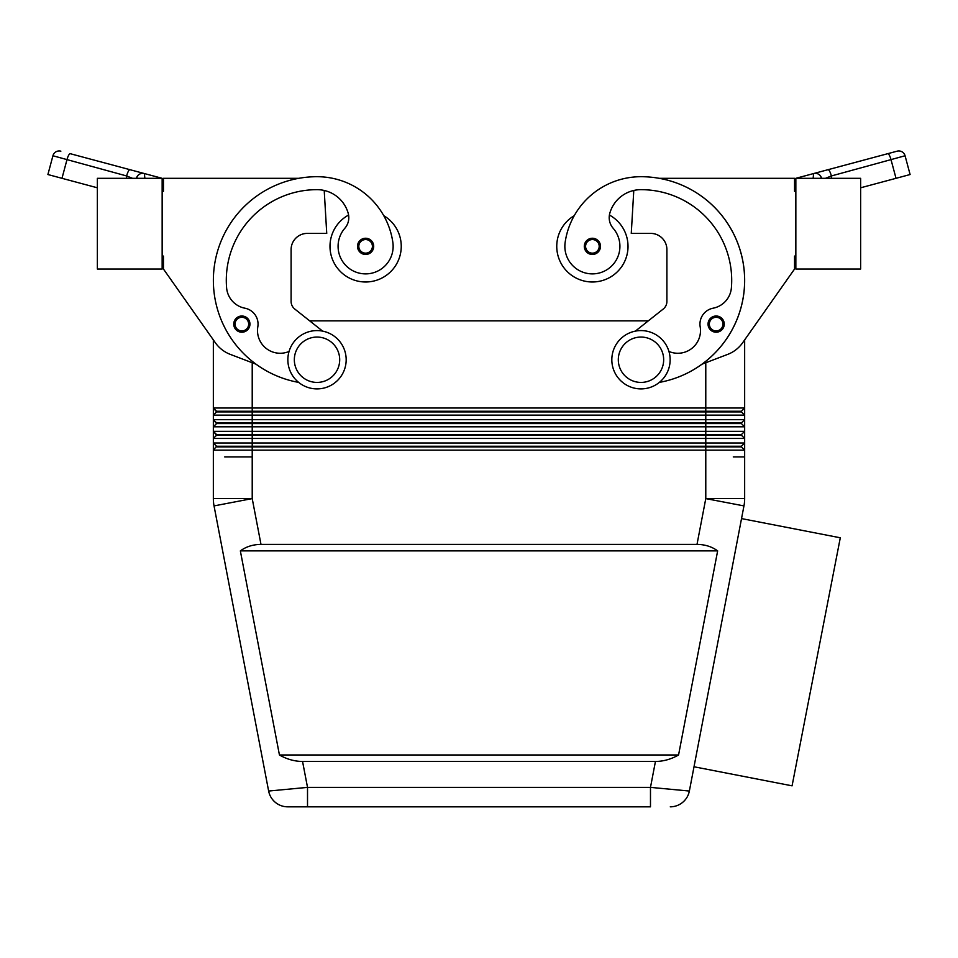 <?xml version="1.0" encoding="UTF-8"?>
<svg xmlns="http://www.w3.org/2000/svg" width="958" height="958" viewBox="0 0 958 958"><rect width="100%" height="100%" fill="white"/><g stroke="black" fill="none" stroke-linecap="round" stroke-linejoin="round"><path stroke-width="1.44" d="M694.011 766.771L792.074 785.835L840.298 537.785L741.54 518.589M655.44 761.466L650.482 787.38L689.365 791.045A19.435 19.435 0 0 1 682.659 802.361A19.435 19.435 0 0 0 689.365 791.045L743.959 505.908A38.871 38.871 0 0 0 744.486 502.267A38.871 38.871 0 0 1 743.959 505.908L705.783 498.603L697.005 544.407C704.932 544.467 711.818 546.623 717.65 550.886L678.563 754.988C671.103 759.251 663.391 761.406 655.44 761.466L302.56 761.466C294.609 761.406 286.897 759.251 279.437 754.988L240.35 550.886C246.182 546.623 253.068 544.467 260.995 544.407L697.005 544.407M216.58 446.895L705.783 446.895L705.783 443.003L744.653 443.003L741.42 446.248L216.58 446.248L213.347 450.128L705.783 450.128L705.783 498.603L744.653 498.603A38.871 38.871 0 0 1 744.486 502.267A38.871 38.871 0 0 0 744.653 498.603L744.653 456.93L733.265 456.93L744.653 456.93L744.653 339.886L794.553 269.03L742.642 342.76A32.392 32.392 0 0 1 727.709 354.376L701.998 364.184A103.668 103.668 0 0 0 659.236 178.32L794.553 178.32L794.553 191.277L795.847 191.277M741.42 446.248L741.42 446.895L705.783 446.895L705.783 450.128L744.653 450.128L741.42 446.895L744.653 450.128M650.482 806.828L307.518 806.828L650.482 806.828L650.482 787.38L307.518 787.38L268.635 791.045A19.435 19.435 0 0 0 287.723 806.828L307.518 806.828L307.518 787.38L302.56 761.466M213.514 502.267A38.871 38.871 0 0 0 214.041 505.908A38.871 38.871 0 0 1 213.347 498.603L213.347 438.465L744.653 438.465L741.42 435.231L744.653 438.465M260.995 544.407L252.217 498.603L252.217 456.93L224.735 456.93L252.217 456.93L252.217 443.003L213.347 443.003L216.58 446.248L213.347 443.003M741.42 434.585L744.653 431.339L213.347 431.339L213.347 438.465L216.58 435.231L741.42 435.231L741.42 434.585L216.58 434.585L213.347 431.339L213.347 426.801L744.653 426.801L741.42 423.568L744.653 426.801M741.42 422.921L744.653 419.676L213.347 419.676L213.347 426.801L216.58 423.568L741.42 423.568L741.42 422.921L216.58 422.921L213.347 419.676L213.347 415.137L744.653 415.137L741.42 411.904L744.653 415.137M741.42 411.257L744.653 408.012L213.347 408.012L213.347 415.137L216.58 411.904L741.42 411.904L741.42 411.257L216.58 411.257L213.347 408.012L213.347 339.886L163.447 269.03L215.358 342.76A32.392 32.392 0 0 0 230.291 354.376L256.002 364.184A103.668 103.668 0 0 0 298.668 382.398A103.668 103.668 0 0 1 317.014 176.703A76.628 76.628 0 0 1 392.864 242.434A27.543 27.543 0 0 1 369.525 273.605A27.543 27.543 0 0 1 344.832 228.279A16.202 16.202 0 0 0 348.197 213.263A32.392 32.392 0 0 0 317.014 189.66A90.711 90.711 0 0 0 226.603 287.783A22.681 22.681 0 0 0 244.913 308.201A16.202 16.202 0 0 1 257.822 326.81A22.681 22.681 0 0 0 289.065 351.454M213.347 498.603L252.217 498.603L214.041 505.908L268.635 791.045A19.435 19.435 0 0 0 275.341 802.361A19.435 19.435 0 0 1 268.635 791.045M240.35 550.886L717.65 550.886M279.437 754.988L678.563 754.988M307.518 806.828L287.723 806.828A19.435 19.435 0 0 1 275.341 802.361M682.659 802.361A19.435 19.435 0 0 1 670.277 806.828A19.435 19.435 0 0 0 682.659 802.361A19.435 19.435 0 0 1 670.277 806.828A19.435 19.435 0 0 0 682.659 802.361M705.783 362.747L705.783 443.003L252.217 443.003L252.217 362.747M216.58 435.231L213.347 431.339M216.58 423.568L213.347 419.676M216.58 411.904L213.347 408.012M309.697 320.87L648.303 320.87M609.408 215.047A35.638 35.638 0 0 1 592.391 281.987A35.638 35.638 0 0 1 574.237 215.682A76.628 76.628 0 0 1 640.986 176.703A76.628 76.628 0 0 0 565.136 242.434A27.543 27.543 0 0 0 588.475 273.605A27.543 27.543 0 0 0 613.168 228.279A16.202 16.202 0 0 1 609.803 213.263A32.392 32.392 0 0 1 640.986 189.66A90.711 90.711 0 0 1 731.397 287.783A22.681 22.681 0 0 1 713.087 308.201A16.202 16.202 0 0 0 700.178 326.81A22.681 22.681 0 0 1 668.935 351.454M628.029 246.35A35.638 35.638 0 0 1 592.391 281.987A35.638 35.638 0 0 1 556.754 246.35A35.638 35.638 0 0 0 592.391 281.987A35.638 35.638 0 0 0 628.029 246.35M565.136 242.434A27.543 27.543 0 0 0 588.475 273.605A27.543 27.543 0 0 0 613.168 228.279M701.998 364.184A103.668 103.668 0 0 1 659.332 382.398A103.668 103.668 0 0 0 640.986 176.703A76.628 76.628 0 0 0 574.237 215.682M592.391 238.255A8.095 8.095 0 0 0 584.296 246.35A8.095 8.095 0 0 0 599.253 250.661A8.095 8.095 0 0 0 592.391 238.255M716.141 316.008A8.095 8.095 0 0 0 708.046 324.103A8.095 8.095 0 0 0 723.003 328.414A8.095 8.095 0 0 0 716.141 316.008M713.087 308.201A16.202 16.202 0 0 0 700.178 326.81M795.847 256.073L794.553 256.073L794.553 269.03M795.847 178.32L795.847 269.03L860.643 269.03L860.643 178.32L795.847 178.32M813.138 178.32L813.605 173.554A6.478 6.478 0 0 1 820.383 175.829L821.581 178.32M821.449 177.841A6.478 6.478 0 0 0 820.347 175.781L820.383 175.829M819.713 175.098L818.707 174.32A6.478 6.478 0 0 1 819.222 174.679A6.478 6.478 0 0 0 818.707 174.32L819.713 175.098A6.478 6.478 0 0 0 813.605 173.554L813.773 173.518A6.478 6.478 0 0 0 813.605 173.554L897.131 151.172A6.478 6.478 0 0 1 902.053 151.831A6.478 6.478 0 0 0 897.131 151.172L796.673 178.092M825.497 178.32L831.364 175.961L905.07 155.759A6.478 6.478 0 0 0 902.053 151.831A6.478 6.478 0 0 1 905.07 155.759L910.1 174.536L860.643 187.792M828.011 169.698A6.478 1.629 75 0 1 829.688 171.374A6.478 1.629 75 0 1 831.364 175.961L831.364 178.32M635.358 331.133L663.223 309.039A9.724 9.724 0 0 0 666.9 301.423L666.9 249.595A16.202 16.202 0 0 0 650.71 233.393L631.262 233.393L633.789 190.462A32.392 32.392 0 0 0 609.803 213.263M640.986 388.9A29.159 29.159 0 0 0 670.145 359.741A29.159 29.159 0 0 0 640.986 330.582A29.159 29.159 0 0 0 611.827 359.741A29.159 29.159 0 0 0 640.986 388.9M640.986 382.422A22.681 22.681 0 0 0 663.666 359.741A22.681 22.681 0 0 0 640.986 337.06A22.681 22.681 0 0 0 618.305 359.741A22.681 22.681 0 0 0 640.986 382.422M663.223 309.039A9.724 9.724 0 0 0 666.9 301.423M666.9 249.595A16.202 16.202 0 0 0 650.71 233.393M742.642 342.76A32.392 32.392 0 0 1 727.709 354.376M162.153 178.32L162.153 269.03L97.357 269.03L97.357 178.32L162.153 178.32M97.357 187.792L47.9 174.536L52.93 155.759A6.478 6.478 0 0 1 60.869 151.172A6.478 6.478 0 0 0 52.93 155.759L126.636 175.961A6.478 1.629 -75 0 1 128.312 171.374A6.478 1.629 -75 0 1 129.989 169.698L144.395 173.554A6.478 6.478 0 0 0 144.227 173.518L144.395 173.554A6.478 6.478 0 0 0 144.227 173.518M138.287 175.098L139.293 174.32A6.478 6.478 0 0 0 138.287 175.098L139.293 174.32A6.478 6.478 0 0 0 138.778 174.679A6.478 6.478 0 0 1 144.395 173.554L70.257 153.699A6.478 1.629 -75 0 0 68.581 155.376A6.478 1.629 -75 0 0 66.904 159.95L61.983 178.308M126.636 178.32L126.636 175.961L132.503 178.32M136.551 177.841A6.478 6.478 0 0 1 137.593 175.853L137.641 175.781A6.478 6.478 0 0 1 144.395 173.554L144.862 178.32M137.593 175.853A6.478 6.478 0 0 1 137.653 175.781A6.478 6.478 0 0 0 137.617 175.829L136.419 178.32M144.395 173.554L161.327 178.092M298.764 178.32L163.447 178.32L163.447 191.277L162.153 191.277M162.153 256.073L163.447 256.073L163.447 269.03M322.642 331.133L294.777 309.039A9.724 9.724 0 0 1 291.1 301.423L291.1 249.595A16.202 16.202 0 0 1 307.29 233.393L326.738 233.393L324.211 190.462M348.592 215.047A35.638 35.638 0 0 0 365.609 281.987A35.638 35.638 0 0 0 383.763 215.682M291.1 249.595A16.202 16.202 0 0 1 307.29 233.393M294.777 309.039A9.724 9.724 0 0 1 291.1 301.423M358.747 250.661A8.095 8.095 0 0 1 365.609 238.255A8.095 8.095 0 0 1 373.704 246.35A8.095 8.095 0 0 1 358.747 250.661M234.997 328.414A8.095 8.095 0 0 1 241.859 316.008A8.095 8.095 0 0 1 249.954 324.103A8.095 8.095 0 0 1 234.997 328.414M317.014 330.582A29.159 29.159 0 0 1 346.173 359.741A29.159 29.159 0 0 1 317.014 388.9A29.159 29.159 0 0 1 287.855 359.741A29.159 29.159 0 0 1 317.014 330.582M317.014 337.06A22.681 22.681 0 0 1 339.695 359.741A22.681 22.681 0 0 1 317.014 382.422A22.681 22.681 0 0 1 294.334 359.741A22.681 22.681 0 0 1 317.014 337.06M233.752 324.103A8.095 8.095 0 0 0 241.859 332.21M724.248 324.103A8.095 8.095 0 0 1 716.141 332.21A8.095 8.095 0 0 0 724.248 324.103M721.913 327.72A6.802 6.802 0 0 0 716.141 317.302A6.802 6.802 0 0 0 709.339 324.103A6.802 6.802 0 0 0 721.913 327.72M598.151 249.966A6.802 6.802 0 0 0 592.391 239.548A6.802 6.802 0 0 0 585.589 246.35A6.802 6.802 0 0 0 598.151 249.966M887.743 153.699A6.478 1.629 75 0 1 889.419 155.376A6.478 1.629 75 0 1 891.096 159.95L896.017 178.308M365.609 239.548A6.802 6.802 0 0 1 372.411 246.35A6.802 6.802 0 0 1 359.849 249.966A6.802 6.802 0 0 1 365.609 239.548M241.859 317.302A6.802 6.802 0 0 1 248.661 324.103A6.802 6.802 0 0 1 236.087 327.72A6.802 6.802 0 0 1 241.859 317.302"/></g></svg>
